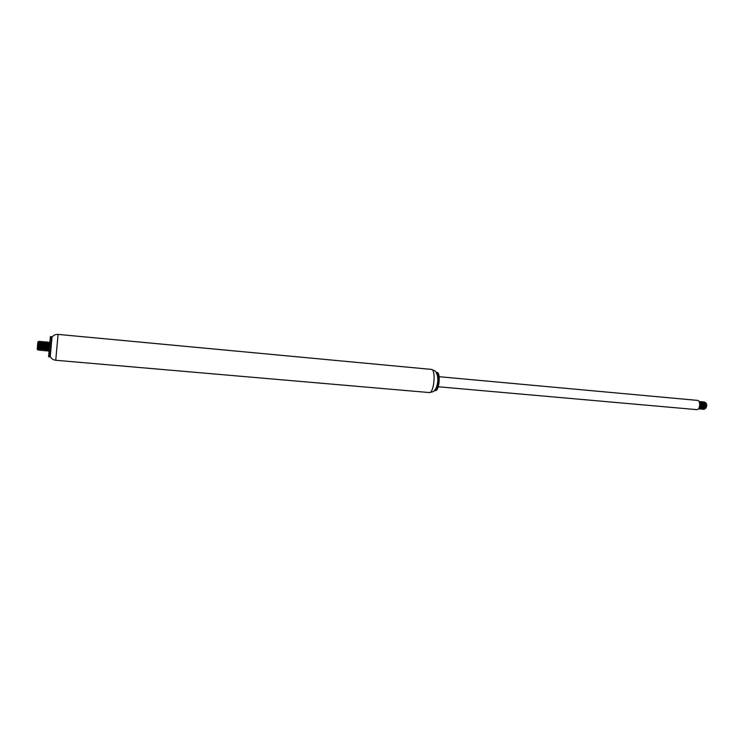 <?xml version="1.0" encoding="UTF-8"?>
<svg xmlns="http://www.w3.org/2000/svg" width="744" height="744" viewBox="0 0 744 744"><rect width="100%" height="100%" fill="white"/><g stroke="black" fill="none" stroke-linecap="round" stroke-linejoin="round"><path stroke-width="1.12" d="M50.267 356.478L52.034 337.134L50.406 336.521L48.574 356.813L50.267 356.478C51.355 358.682 53.177 359.957 55.744 360.273L429.214 392.553C435.566 391.409 433.445 391.223 435.965 388.433C437.891 383.978 438.3 379.384 437.212 374.651C435.221 371.451 437.351 371.647 431.297 369.387C436.263 369.229 434.068 393.595 429.214 392.553M51.596 336.632L49.764 356.915M436.142 372.381C439.909 372.651 438.263 390.888 434.515 390.479L435.352 390.553C439.211 391.363 440.922 372.344 436.979 372.456L436.142 372.381M439.146 376.706L697.528 400.393C700.95 400.477 700.076 410.158 696.691 409.628L438.244 386.759M704.605 402.978L706.372 403.574L706.8 405.592L705.972 408.084M703.378 406.698L703.508 404.727M704.903 402.244L706.196 403.239L706.707 405.554L705.145 408.754C706.837 407.08 706.94 405.108 705.47 402.857M703.108 406.196L703.229 407.163M702.978 406.829L703.238 408.54M702.336 406.763L702.522 404.773M699.379 402.169C700.616 405.006 700.309 407.191 698.467 408.735L699.109 408.912C701.89 406.68 701.945 404.206 699.276 401.49L699.128 401.472C701.797 404.197 701.741 406.67 698.96 408.902M699.62 401.611L700.123 401.565C702.801 404.29 702.745 406.763 699.955 408.986L699.472 408.828M700.616 401.695L701.118 401.658C703.796 404.373 703.74 406.847 700.95 409.079L700.467 408.912M701.611 401.788L702.113 401.751C704.801 404.466 704.745 406.94 701.945 409.163L701.462 409.005M700.355 406.55L700.523 404.615M702.606 401.881L703.108 401.834C705.796 404.559 705.74 407.033 702.941 409.256L702.457 409.088M701.341 406.661L701.527 404.68M703.601 401.974L704.103 401.927C706.791 404.643 706.735 407.117 703.936 409.339L703.452 409.181M703.936 409.339L704.084 409.358C706.884 407.135 706.94 404.662 704.252 401.946L704.103 401.927M702.941 409.256L703.089 409.265C705.889 407.042 705.944 404.569 703.257 401.853L703.108 401.834M701.945 409.163L702.094 409.181C704.884 406.949 704.94 404.485 702.262 401.76L702.113 401.751M700.95 409.079L701.099 409.088C703.889 406.866 703.945 404.392 701.266 401.667L701.118 401.658M699.955 408.986L700.104 409.005C702.885 406.773 702.941 404.299 700.271 401.583L700.123 401.565M698.402 408.809C700.55 407.191 700.829 404.876 699.258 401.872M702.531 404.922L702.383 406.605M703.192 408.53L702.503 408.01M704.149 408.67C705.833 406.987 705.944 405.024 704.466 402.764M701.536 404.857L701.387 406.494M703.154 408.577C704.838 406.903 704.949 404.931 703.471 402.671M700.541 404.792L700.392 406.382M702.159 408.493C704.066 406.14 703.936 404.076 701.778 402.299M701.155 408.4C702.848 406.726 702.95 404.755 701.471 402.485M700.16 408.317C701.852 406.633 701.955 404.662 700.476 402.392M698.783 408.298C700.792 406.996 701.015 404.996 699.472 402.299M699.918 403.239C700.56 405.601 700.197 407.256 698.839 408.224M700.913 403.332L700.597 407.666M699.444 408.363L698.895 408.121M701.918 403.434L701.592 407.749M701.499 402.272C703.35 403.322 703.712 405.173 702.596 407.833M700.206 406.977L700.113 405.871M700.169 405.257L700.457 404.141M703.917 403.629L703.591 407.917M701.201 407.07L701.108 406.019M701.174 405.285L701.452 404.224M704.921 403.722C705.544 406.494 705.052 408.158 703.424 408.716M702.197 407.173L702.094 406.168M702.169 405.313L702.457 404.299M705.917 403.825L705.591 408.084M703.192 407.266L703.089 406.298M38.214 349.42L37.814 349.894L37.209 349.206L37.86 341.98L38.409 348.787M37.814 349.894L38.102 342.175M38.018 345.142L39.2 341.18L39.051 350.071M38.39 347.039L38.037 349.271M48.899 346.974L48.472 349.708M48.593 350.424L48.946 342.779L48.658 350.368L48.1 351.094L47.969 342.965M47.402 346.927L46.984 349.606M46.323 346.899L47.039 342.612L47.16 350.229L46.612 350.963L46.472 342.891M45.905 346.89L45.114 350.824L44.975 342.826M44.407 346.844L43.998 349.401M44.528 350.061L44.473 342.38L44.184 349.959L43.626 350.694L43.477 342.761M42.91 346.806L42.501 349.299M42.194 350.489L41.971 342.705M41.404 346.76L41.004 349.196M40.306 346.723L41.069 342.063L41.199 349.689L40.632 350.424L40.474 342.649M39.897 346.704L39.506 349.085M39.702 349.559L39.134 350.294L39.209 341.18L39.906 348.899M38.921 341.412L38.037 344.528M39.469 348.034L39.953 344.816M41.543 349.801L41.487 342.101L40.483 341.301L40.548 350.192M40.976 348.108L41.459 344.853M43.04 349.931L42.975 342.24L41.98 341.44L42.045 350.322M42.473 348.183L43.477 341.57L43.357 350.601L44.463 344.918M45.97 342.51L44.966 341.71L44.845 350.731L46.463 341.849L46.519 350.694M46.965 348.397L47.458 344.993M48.537 342.752L47.951 341.98L48.016 350.815M48.462 348.462L49.439 342.119L49.337 346.527M38.8 346.676L39.572 341.933L39.544 344.574M41.199 349.689L41.404 349.01M41.813 346.769L42.101 344.863M42.566 342.203L42.622 349.894L43.608 344.9M44.184 349.959L44.398 349.234M44.817 346.862L45.114 344.937M45.551 342.473L45.896 349.336M47.16 350.229L47.384 349.447M47.821 346.946L48.118 345.011M48.658 350.368L48.881 349.55M49.736 342.296L48.946 342.789L48.546 344.9M47.997 348.443L47.756 349.661M47.514 350.331L47.458 342.649L47.049 344.844M46.5 348.369L46.268 349.559M46.026 350.201L45.961 342.51L45.551 344.788M44.993 348.304L44.77 349.457M44.966 341.71L44.054 344.732M43.496 348.229L43.273 349.354M44.063 342.342L43.691 341.589L42.975 342.24L42.547 344.677M41.999 348.155L41.776 349.252M41.98 341.44L41.05 344.63M40.492 348.08L40.269 349.141M39.637 349.624L40.483 341.301M38.995 348.006L38.493 349.447L38.093 341.794M52.015 337.162C53.475 335.181 55.493 334.261 58.079 334.4L55.744 360.273M58.079 334.4L431.297 369.387M47.951 341.98L47.458 342.649L46.677 341.868L45.961 342.51M45.179 350.759L45.672 350.099M42.194 350.498L42.696 349.829M38.865 350.192L38.493 349.447M40.362 350.331L39.99 349.587M41.859 350.461L41.487 349.717M43.357 350.601L42.985 349.857M44.845 350.731L44.473 349.987M46.342 350.87L45.97 350.126M47.83 351.001L47.467 350.257"/></g></svg>
